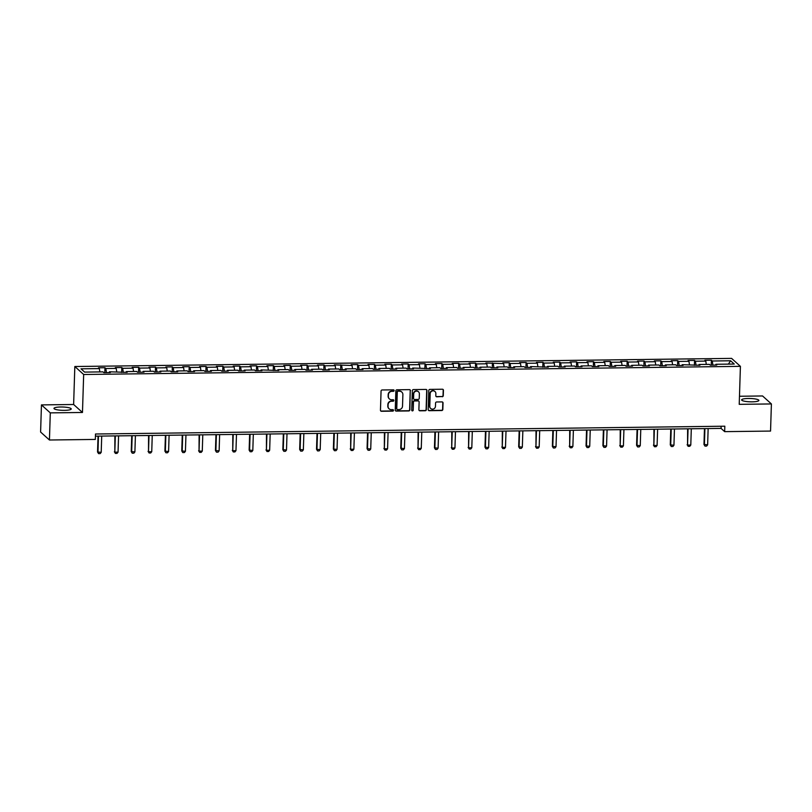 <?xml version="1.0" encoding="UTF-8"?>
<svg xmlns="http://www.w3.org/2000/svg" width="812" height="812" viewBox="0 0 812 812"><rect width="100%" height="100%" fill="white"/><g stroke="black" fill="none" stroke-linecap="round" stroke-linejoin="round"><path stroke-width="1.22" d="M394.135 390.572A0.761 0.731 132 0 0 393.414 389.841L382.158 389.973A1.086 1.035 132 0 0 381.061 391.059L380.463 410.233A1.086 1.035 132 0 0 381.488 411.278L392.744 411.136A0.761 0.731 132 0 0 393.282 409.827A0.761 0.731 132 0 0 392.795 409.654L391.333 409.664A3.471 3.329 132 0 1 388.055 406.304L388.106 404.701A3.471 3.329 132 0 1 391.597 401.25L393.059 401.229A0.761 0.731 132 0 0 393.587 399.92A0.761 0.731 132 0 0 393.109 399.748L391.648 399.758A3.471 3.329 132 0 1 388.359 396.398L388.41 394.794A3.471 3.329 132 0 1 391.912 391.343L393.373 391.323A0.761 0.731 132 0 0 394.135 390.572M389.313 398.824A3.471 3.329 132 0 1 388.126 396.175L388.177 394.581A3.471 3.329 132 0 1 391.678 391.13L393.13 391.11A0.761 0.731 132 0 0 393.769 389.922M380.686 410.902A1.086 1.035 132 0 0 381.244 411.065L392.511 410.923A0.761 0.731 132 0 0 393.15 409.735M388.999 408.73A3.471 3.329 132 0 1 387.811 406.081L387.862 404.488A3.471 3.329 132 0 1 391.364 401.037L392.815 401.016A0.761 0.731 132 0 0 393.455 399.829M748.38 398.479A8.627 1.665 1.8 0 0 741.62 399.89A8.627 1.665 1.8 0 0 752.105 401.838A8.627 1.665 1.8 0 0 758.875 400.428A8.627 1.665 1.8 0 0 748.38 398.479M60.748 406.995A8.627 1.665 1.8 0 0 53.978 408.406A8.627 1.665 1.8 0 0 64.473 410.354A8.627 1.665 1.8 0 0 71.233 408.954A8.627 1.665 1.8 0 0 60.748 406.995M442.175 396.743A1.086 1.035 132 0 0 443.271 395.657L443.443 390.278A1.086 1.035 132 0 0 442.408 389.232L429.903 389.384A1.086 1.035 132 0 0 428.807 390.46L428.208 409.634A1.086 1.035 132 0 0 429.233 410.689L441.738 410.537A1.086 1.035 132 0 0 442.834 409.451L443.037 402.955A1.086 1.035 132 0 0 442.012 401.91L436.663 401.97A1.086 1.035 132 0 0 435.567 403.046L435.465 406.274A2.903 2.781 132 0 1 430.685 408.466A2.903 2.781 132 0 1 429.792 406.345L430.187 393.718A2.903 2.781 132 0 1 434.978 391.526A2.903 2.781 132 0 1 435.861 393.647L435.8 395.748A1.086 1.035 132 0 0 436.826 396.804L441.941 396.52A1.086 1.035 132 0 0 443.027 395.444L443.2 390.064A1.086 1.035 132 0 0 442.976 389.395M739.224 404.335L771.4 403.94L770.547 431.07L724.659 431.639L724.822 426.209L95.501 434.004L95.329 439.434L49.441 440.002L50.293 412.872L82.469 412.476L83.666 374.494L740.412 366.354L739.224 404.335M410.476 390.694A1.086 1.035 132 0 0 409.451 389.638L396.936 389.79A1.086 1.035 132 0 0 395.85 390.866L395.241 410.04A1.086 1.035 132 0 0 396.276 411.095L408.781 410.943A1.086 1.035 132 0 0 409.867 409.867L410.233 390.47A1.086 1.035 132 0 0 410.009 389.801M413.42 389.587L425.935 389.435A1.086 1.035 132 0 1 426.96 390.491L426.351 409.664A1.086 1.035 132 0 1 425.265 410.74L419.905 410.801A1.086 1.035 132 0 1 418.88 409.755L419.124 401.981A1.086 1.035 132 0 0 418.099 400.925L414.546 400.966A1.086 1.035 132 0 0 413.46 402.041L413.196 410.141A0.761 0.731 132 0 1 411.948 410.72A0.761 0.731 132 0 1 411.714 410.161L412.334 390.663A1.086 1.035 132 0 1 413.42 389.587M83.666 374.494L74.826 366.517L731.582 358.386L740.412 366.354M711.231 365.136L711.393 360.213L704.907 360.295L705.78 361.086L695.417 361.208L694.544 360.426L688.068 360.508L688.931 361.289L678.568 361.421L677.695 360.629L671.219 360.711L672.092 361.502L661.729 361.624L660.856 360.843L654.37 360.924L655.243 361.705L644.88 361.837L644.007 361.056L637.532 361.127L638.405 361.919L628.031 362.05L627.158 361.259L620.683 361.34L621.556 362.132L611.192 362.253L610.319 361.472L603.834 361.553L604.707 362.335L594.343 362.467L593.471 361.675L586.995 361.756L587.868 362.548L577.494 362.67L576.621 361.888L570.146 361.969L571.019 362.751L560.656 362.883L559.783 362.091L553.297 362.172L554.17 362.964L543.807 363.086L542.934 362.304L536.458 362.385L537.331 363.167L526.958 363.299L526.085 362.517L519.609 362.588L520.482 363.38L510.119 363.512L509.246 362.72L502.77 362.802L503.633 363.583L485.921 363.015L486.794 363.796L476.421 363.928L475.558 363.137L469.072 363.218L469.945 364.009L459.582 364.131L458.709 363.35L452.233 363.431L453.106 364.212L442.733 364.344L441.86 363.553L435.384 363.634L436.257 364.426L425.894 364.547L425.021 363.766L418.535 363.847L419.408 364.629L409.045 364.761L408.172 363.969L401.696 364.05L402.569 364.842L392.196 364.964L391.323 364.182L384.847 364.263L385.72 365.045L375.357 365.177L374.484 364.395L367.998 364.466L368.871 365.258L358.508 365.39L357.635 364.598L351.16 364.679L352.032 365.461L334.311 364.892L335.183 365.674L324.82 365.806L323.947 365.014L317.472 365.095L318.334 365.887L307.971 366.009L307.098 365.227L300.623 365.309L301.496 366.09L291.122 366.222L290.26 365.43L283.774 365.512L284.647 366.303L274.283 366.425L273.411 365.644L266.935 365.725L267.798 366.506L257.434 366.638L256.562 365.847L250.086 365.928L250.959 366.719L240.596 366.841L239.723 366.06L233.237 366.141L234.11 366.922L223.747 367.054L222.874 366.273L216.398 366.344L217.271 367.136L206.898 367.268L206.025 366.476L199.549 366.557L200.422 367.349L190.059 367.471L189.186 366.689L182.7 366.77L183.573 367.552L173.21 367.684L172.337 366.892L165.861 366.973L166.734 367.765L156.361 367.887L155.488 367.105L149.012 367.186L149.885 367.968L139.522 368.1L138.649 367.308L132.163 367.389L133.036 368.181L122.673 368.303L121.8 367.521L115.324 367.603L116.197 368.384L105.824 368.516L104.961 367.734L98.475 367.806L99.348 368.597L80.997 368.821L84.621 372.099L102.982 371.876L103.855 372.657L110.33 372.576L109.458 371.794L109.204 372.586M711.393 360.213L712.256 361.005L730.617 360.772L734.251 364.05L715.89 364.273L716.763 365.065L710.287 365.146L709.414 364.355L699.041 364.486L699.914 365.268L682.202 364.7L683.075 365.481L676.589 365.562L675.726 364.771L665.353 364.903L666.226 365.694L659.75 365.765L658.877 364.984L648.514 365.116L649.377 365.897L642.901 365.979L642.028 365.197L631.665 365.319L632.538 366.11L626.052 366.192L625.189 365.4L614.816 365.532L615.689 366.313L609.213 366.395L608.34 365.613L597.977 365.735L598.85 366.527L592.364 366.608L591.491 365.816L581.128 365.948L582.001 366.73L575.525 366.811L574.652 366.029L564.279 366.151L565.152 366.943L558.676 367.024L557.803 366.232L547.44 366.364L548.313 367.146L530.591 366.577L531.464 367.359L524.988 367.44L524.116 366.648L513.742 366.78L514.615 367.572L508.139 367.653L507.267 366.862L496.903 366.994L497.776 367.775L491.29 367.856L490.418 367.075L480.054 367.197L480.927 367.988L474.452 368.069L473.579 367.278L463.216 367.41L464.078 368.191L457.603 368.272L456.73 367.491L446.367 367.613L447.239 368.404L440.754 368.486L439.891 367.694L429.518 367.826L430.39 368.607L412.679 368.039L413.541 368.821L407.066 368.902L406.193 368.11L395.83 368.242L396.703 369.034L390.227 369.105L389.354 368.323L378.981 368.455L379.854 369.237L373.378 369.318L372.505 368.536L362.142 368.658L363.015 369.45L356.529 369.531L355.656 368.739L345.293 368.871L346.166 369.653L339.69 369.734L338.817 368.952L328.444 369.074L329.317 369.866L322.841 369.947L321.968 369.155L311.605 369.287L312.478 370.069L305.992 370.15L305.119 369.369L294.756 369.49L295.629 370.282L289.153 370.363L288.28 369.572L277.907 369.704L278.78 370.485L261.068 369.917L261.941 370.698L255.455 370.779L254.592 369.988L244.219 370.12L245.092 370.911L238.616 370.982L237.743 370.201L227.38 370.333L228.243 371.114L221.767 371.196L220.894 370.414L210.531 370.536L211.404 371.328L204.928 371.409L204.056 370.617L193.682 370.749L194.555 371.531L188.079 371.612L187.207 370.83L176.843 370.952L177.716 371.744L171.23 371.825L170.358 371.033L159.994 371.165L160.867 371.947L154.392 372.028L153.519 371.246L143.145 371.368L144.018 372.16L137.543 372.241L136.67 371.449L126.307 371.581L127.179 372.373L109.458 371.794M706.298 364.395L705.78 361.086M696.067 365.319L695.417 361.208M699.041 364.486L698.797 365.288M689.459 364.608L688.931 361.289M679.218 365.532L678.568 361.421M682.202 364.7L681.948 365.491M672.61 364.811L672.092 361.502M662.369 365.735L661.729 361.624M665.353 364.903L665.099 365.704M655.771 365.024L655.243 361.705M645.53 365.948L644.88 361.837M648.514 365.116L648.26 365.907M638.922 365.227L638.405 361.919M628.681 366.151L628.031 362.05M631.665 365.319L631.411 366.121M622.073 365.441L621.556 362.132M611.832 366.364L611.192 362.253M614.816 365.532L614.572 366.334M605.234 365.644L604.707 362.335M594.993 366.577L594.343 362.467M597.977 365.735L597.723 366.537M588.385 365.857L587.868 362.548M578.144 366.78L577.494 362.67M581.128 365.948L580.874 366.75M571.536 366.07L571.019 362.751M561.295 366.994L560.656 362.883M564.279 366.151L564.035 366.953M554.697 366.273L554.17 362.964M544.456 367.197L543.807 363.086M547.44 366.364L547.187 367.166M537.848 366.486L537.331 363.167M527.607 367.41L526.958 363.299M530.591 366.577L530.337 367.369M520.999 366.689L520.482 363.38M510.758 367.613L510.119 363.512M513.742 366.78L513.499 367.582M504.161 366.902L503.633 363.583M493.919 367.826L493.27 363.715M496.903 366.994L496.65 367.795M487.312 367.105L486.794 363.796M477.07 368.029L476.421 363.928M480.054 367.197L479.801 367.998M470.473 367.318L469.945 364.009M460.231 368.242L459.582 364.131M463.216 367.41L462.962 368.212M453.624 367.531L453.106 364.212M443.382 368.455L442.733 364.344M446.367 367.613L446.113 368.415M436.775 367.734L436.257 364.426M426.533 368.658L425.894 364.547M429.518 367.826L429.274 368.628M419.936 367.948L419.408 364.629M409.695 368.871L409.045 364.761M412.679 368.039L412.425 368.831M403.087 368.151L402.569 364.842M392.846 369.074L392.196 364.964M395.83 368.242L395.576 369.044M386.238 368.364L385.72 365.045M375.997 369.287L375.357 365.177M378.981 368.455L378.737 369.247M369.399 368.567L368.871 365.258M359.158 369.49L358.508 365.39M362.142 368.658L361.888 369.46M352.55 368.78L352.032 365.461M342.309 369.704L341.659 365.593M345.293 368.871L345.039 369.673M335.701 368.983L335.183 365.674M325.46 369.907L324.82 365.806M328.444 369.074L328.2 369.876M318.862 369.196L318.334 365.887M308.621 370.12L307.971 366.009M311.605 369.287L311.351 370.089M302.013 369.409L301.496 366.09M291.772 370.333L291.122 366.222M294.756 369.49L294.502 370.292M285.174 369.612L284.647 366.303M274.933 370.536L274.283 366.425M277.907 369.704L277.663 370.505M268.325 369.825L267.798 366.506M258.084 370.749L257.434 366.638M261.068 369.917L260.814 370.708M251.476 370.028L250.959 366.719M241.235 370.952L240.596 366.841M244.219 370.12L243.965 370.922M234.638 370.242L234.11 366.922M224.396 371.165L223.747 367.054M227.38 370.333L227.127 371.135M217.789 370.445L217.271 367.136M207.547 371.368L206.898 367.268M210.531 370.536L210.278 371.338M200.94 370.658L200.422 367.349M190.698 371.581L190.059 367.471M193.682 370.749L193.439 371.551M184.101 370.861L183.573 367.552M173.859 371.794L173.21 367.684M176.843 370.952L176.59 371.754M167.252 371.074L166.734 367.765M157.01 371.997L156.361 367.887M159.994 371.165L159.741 371.967M150.403 371.287L149.885 367.968M140.161 372.211L139.522 368.1M143.145 371.368L142.902 372.17M133.564 371.49L133.036 368.181M123.322 372.414L122.673 368.303M126.307 371.581L126.053 372.383M116.715 371.703L116.197 368.384M106.474 372.627L105.824 368.516M99.866 371.906L99.348 368.597M82.469 412.476L73.628 404.498L41.453 404.904L50.293 412.872M41.453 404.904L40.6 432.035L49.441 440.002M771.4 403.94L762.559 395.962L739.478 396.256M73.628 404.498L74.826 366.517M95.43 436.156L721.076 428.401L724.659 431.639M728.384 364.121L730.617 360.772M712.906 365.116L712.256 361.005M715.89 364.273L715.636 365.075M721.137 426.259L721.076 428.401M104.799 372.647L104.961 367.734M121.648 372.434L121.8 367.521M138.497 372.231L138.649 367.308M155.336 372.018L155.488 367.105M172.185 371.815L172.337 366.892M189.023 371.602L189.186 366.689M205.872 371.388L206.025 366.476M222.721 371.185L222.874 366.273M239.56 370.972L239.723 366.06M256.409 370.769L256.562 365.847M273.258 370.556L273.411 365.644M290.097 370.353L290.26 365.43M306.946 370.14L307.098 365.227M323.795 369.937L323.947 365.014M340.634 369.724L340.786 364.811M357.483 369.511L357.635 364.598M374.332 369.308L374.484 364.395M391.171 369.095L391.323 364.182M408.02 368.892L408.172 363.969M424.859 368.678L425.021 363.766M441.708 368.475L441.86 363.553M458.557 368.262L458.709 363.35M475.396 368.049L475.558 363.137M492.245 367.846L492.397 362.934M509.094 367.633L509.246 362.72M525.932 367.43L526.085 362.517M542.781 367.217L542.934 362.304M559.63 367.014L559.783 362.091M576.469 366.801L576.621 361.888M593.318 366.598L593.471 361.675M610.157 366.385L610.319 361.472M627.006 366.171L627.158 361.259M643.855 365.968L644.007 361.056M660.694 365.755L660.856 360.843M677.543 365.552L677.695 360.629M694.392 365.339L694.544 360.426M395.464 410.72A1.086 1.035 132 0 0 396.033 410.882L408.537 410.73A1.086 1.035 132 0 0 409.634 409.644L410.233 390.47M398.063 391.272A0.761 0.731 132 0 0 397.291 392.023L396.763 408.852A0.761 0.731 132 0 0 397.484 409.593L399.017 409.573A3.471 3.329 132 0 0 402.519 406.122L402.884 394.622A3.471 3.329 132 0 0 399.595 391.252L397.819 391.059A0.761 0.731 132 0 0 397.058 391.81L397.291 392.023M396.895 409.289A0.761 0.731 132 0 1 396.53 408.639L397.058 391.81M401.696 391.973A3.471 3.329 132 0 0 399.362 391.039L399.595 391.252M397.819 391.059L399.362 391.039M419.104 410.425A1.086 1.035 132 0 0 419.672 410.588L425.021 410.527A1.086 1.035 132 0 0 426.117 409.441L426.716 390.267A1.086 1.035 132 0 0 426.493 389.598M418.667 401.087A1.086 1.035 132 0 0 417.865 400.712L414.313 400.752A1.086 1.035 132 0 0 413.217 401.828L413.196 410.141M411.846 410.598A0.761 0.731 132 0 0 412.963 409.928M419.378 393.911A2.903 2.781 132 0 0 415.46 391.364A2.903 2.781 132 0 0 413.704 393.972L413.572 398.428A1.086 1.035 132 0 0 414.597 399.474L418.15 399.433A1.086 1.035 132 0 0 419.236 398.357L419.378 393.911M418.363 391.678A2.903 2.781 132 0 0 413.47 393.759L413.704 393.972M413.795 399.098A1.086 1.035 132 0 1 413.328 398.205L413.47 393.759M436.024 396.429A1.086 1.035 132 0 0 436.582 396.591L441.941 396.52M434.846 391.425A2.903 2.781 132 0 0 429.954 393.505L430.187 393.718M430.573 408.355A2.903 2.781 132 0 1 429.558 406.132L429.954 393.505M428.431 410.314A1.086 1.035 132 0 0 429 410.476L441.505 410.314A1.086 1.035 132 0 0 442.601 409.238L442.804 402.742A1.086 1.035 132 0 0 442.581 402.062M98.039 436.125L97.541 451.99L101.206 452.335L101.713 436.074M101.206 452.335L100.17 453.593L98.556 453.614L97.541 451.99M98.475 436.115L97.968 452.375L98.556 453.614M114.878 435.912L114.817 452.172L118.055 452.132L118.562 435.871M118.055 452.132L117.019 453.39L115.395 453.411L114.38 451.776M115.324 435.912L114.817 452.172L115.395 453.411M131.727 435.709L131.229 451.573L134.893 451.919L135.411 435.658M134.893 451.919L133.868 453.177L132.244 453.197L131.229 451.573M132.173 435.699L131.656 451.959L132.244 453.197M148.576 435.496L148.505 451.756L151.742 451.716L152.25 435.455M151.742 451.716L150.707 452.974L149.093 452.994L148.068 451.36M149.012 435.496L148.505 451.756L149.093 452.994M165.415 435.293L164.917 451.157L168.591 451.502L169.099 435.242M168.591 451.502L167.556 452.761L165.932 452.781L164.917 451.157M165.861 435.283L165.343 451.543L165.932 452.781M182.264 435.08L181.766 450.944L185.43 451.289L185.948 435.029M185.43 451.289L184.395 452.558L182.781 452.568L181.766 450.944M182.7 435.07L182.192 451.33L182.781 452.568M199.113 434.867L199.041 451.127L202.279 451.086L202.787 434.826M202.279 451.086L201.244 452.345L199.63 452.365L198.605 450.741M199.549 434.867L199.041 451.127L199.63 452.365M215.951 434.664L215.454 450.528L219.128 450.873L219.636 434.613M219.128 450.873L218.093 452.132L216.469 452.152L215.454 450.528M216.398 434.653L215.88 450.914L216.469 452.152M232.8 434.45L232.729 450.711L235.967 450.67L236.485 434.41M235.967 450.67L234.932 451.929L233.318 451.949L232.303 450.325M233.237 434.45L232.729 450.711L233.318 451.949M249.639 434.247L249.142 450.112L252.816 450.457L253.324 434.197M252.816 450.457L251.781 451.716L250.157 451.736L249.142 450.112M250.086 434.237L249.578 450.498L250.157 451.736M266.488 434.034L266.417 450.295L269.655 450.254L270.173 433.994M269.655 450.254L268.63 451.513L267.006 451.533L265.991 449.899M266.935 434.034L266.417 450.295L267.006 451.533M283.337 433.831L282.84 449.696L286.504 450.041L287.012 433.781M286.504 450.041L285.469 451.299L283.855 451.32L282.84 449.696M283.774 433.821L283.266 450.081L283.855 451.32M300.176 433.618L299.679 449.483L303.353 449.838L303.861 433.578M303.353 449.838L302.318 451.096L300.694 451.117L299.679 449.483M300.623 433.618L300.115 449.868L300.694 451.117M317.025 433.415L316.528 449.28L320.192 449.625L320.71 433.364M320.192 449.625L319.167 450.883L317.543 450.904L316.528 449.28M317.472 433.405L316.954 449.665L317.543 450.904M333.874 433.202L333.367 449.066L337.041 449.412L337.548 433.151M337.041 449.412L336.006 450.67L334.392 450.69L333.367 449.066M334.311 433.192L333.803 449.452L334.392 450.69M350.713 432.989L350.642 449.249L353.89 449.209L354.397 432.948M353.89 449.209L352.855 450.467L351.231 450.487L350.216 448.863M351.16 432.989L350.642 449.249L351.231 450.487M367.562 432.786L367.065 448.65L370.729 448.995L371.246 432.735M370.729 448.995L369.693 450.254L368.08 450.274L367.065 448.65M367.998 432.776L367.491 449.036L368.08 450.274M384.411 432.573L384.34 448.833L387.578 448.792L388.085 432.532M387.578 448.792L386.542 450.051L384.929 450.071L383.903 448.437M384.847 432.573L384.34 448.833L384.929 450.071M401.25 432.37L400.752 448.234L404.427 448.579L404.934 432.319M404.427 448.579L403.391 449.838L401.767 449.858L400.752 448.234M401.696 432.36L401.179 448.62L401.767 449.858M418.099 432.157L418.028 448.417L421.266 448.376L421.783 432.116M421.266 448.376L420.23 449.635L418.616 449.655L417.601 448.021M418.535 432.157L418.028 448.417L418.616 449.655M434.938 431.954L434.44 447.818L438.115 448.163L438.622 431.903M438.115 448.163L437.079 449.422L435.455 449.442L434.44 447.818M435.384 431.943L434.877 448.204L435.455 449.442M451.787 431.74L451.716 447.991L454.953 447.95L455.471 431.7M454.953 447.95L453.928 449.219L452.304 449.239L451.289 447.605M452.233 431.73L451.716 447.991L452.304 449.239M468.636 431.527L468.565 447.788L471.802 447.747L472.31 431.487M471.802 447.747L470.767 449.006L469.153 449.026L468.138 447.402M469.072 431.527L468.565 447.788L469.153 449.026M485.474 431.324L484.977 447.189L488.651 447.534L489.159 431.273M488.651 447.534L487.616 448.792L485.992 448.813L484.977 447.189M485.921 431.314L485.414 447.574L485.992 448.813M502.323 431.111L502.252 447.371L505.49 447.331L506.008 431.07M505.49 447.331L504.465 448.589L502.841 448.61L501.826 446.986M502.77 431.111L502.252 447.371L502.841 448.61M519.172 430.908L518.675 446.773L522.339 447.118L522.847 430.857M522.339 447.118L521.304 448.376L519.69 448.397L518.675 446.773M519.609 430.898L519.101 447.158L519.69 448.397M536.011 430.695L535.95 446.955L539.188 446.915L539.696 430.654M539.188 446.915L538.153 448.173L536.529 448.194L535.514 446.559M536.458 430.695L535.95 446.955L536.529 448.194M552.86 430.492L552.363 446.356L556.027 446.701L556.545 430.441M556.027 446.701L555.002 447.96L553.378 447.98L552.363 446.356M553.307 430.482L552.789 446.742L553.378 447.98M569.709 430.279L569.638 446.539L572.876 446.498L573.384 430.238M572.876 446.498L571.841 447.757L570.227 447.777L569.202 446.143M570.146 430.279L569.638 446.539L570.227 447.777M586.548 430.076L586.051 445.94L589.725 446.285L590.233 430.025M589.725 446.285L588.69 447.544L587.066 447.564L586.051 445.94M586.995 430.066L586.477 446.326L587.066 447.564M603.397 429.863L602.9 445.727L606.564 446.072L607.082 429.812M606.564 446.072L605.529 447.341L603.915 447.351L602.9 445.727M603.834 429.852L603.326 446.113L603.915 447.351M620.236 429.649L620.175 445.91L623.413 445.869L623.92 429.609M623.413 445.869L622.378 447.128L620.754 447.148L619.739 445.524M620.683 429.649L620.175 445.91L620.754 447.148M637.085 429.446L636.588 445.311L640.262 445.656L640.769 429.396M640.262 445.656L639.227 446.915L637.603 446.935L636.588 445.311M637.532 429.436L637.014 445.697L637.603 446.935M653.934 429.233L653.863 445.494L657.101 445.453L657.618 429.193M657.101 445.453L656.066 446.712L654.452 446.732L653.437 445.108M654.37 429.233L653.863 445.494L654.452 446.732M670.773 429.03L670.276 444.895L673.95 445.24L674.457 428.98M673.95 445.24L672.915 446.498L671.291 446.519L670.276 444.895M671.219 429.02L670.712 445.28L671.291 446.519M687.622 428.817L687.551 445.077L690.789 445.037L691.306 428.777M690.789 445.037L689.764 446.295L688.14 446.316L687.125 444.682M688.068 428.817L687.551 445.077L688.14 446.316M704.471 428.614L703.974 444.479L707.638 444.824L708.145 428.563M707.638 444.824L706.602 446.082L704.989 446.103L703.974 444.479M704.907 428.604L704.4 444.864L704.989 446.103"/></g></svg>
